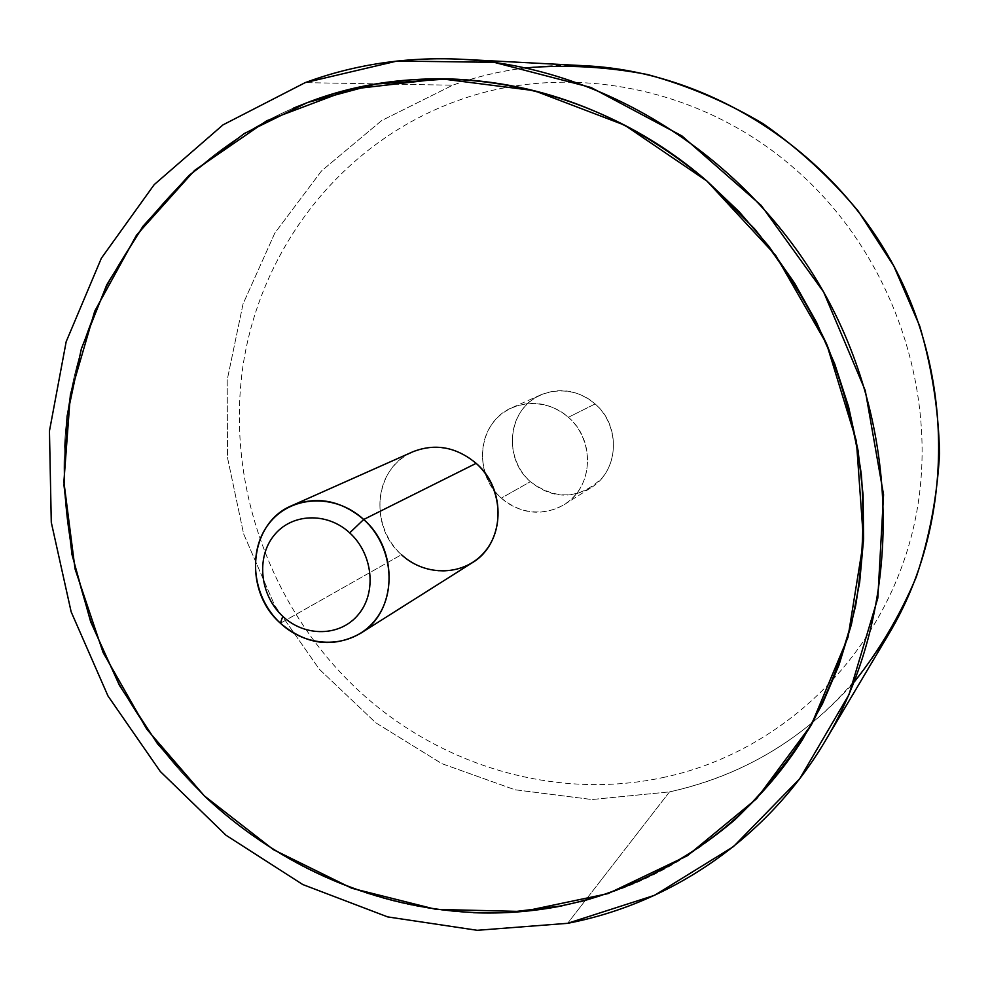 <?xml version="1.0" encoding="UTF-8"?>
<svg xmlns="http://www.w3.org/2000/svg" width="989" height="989" viewBox="0 0 989 989"><rect width="100%" height="100%" fill="white"/><g stroke="black" fill="none" stroke-linecap="round" stroke-linejoin="round"><path stroke-width="0.74" stroke-dasharray="4.95 3.71" d="M889.321 633.145C835.853 718.138 762.581 771.049 669.491 791.905L567.612 923.318L669.491 791.905L591.966 799.532L514.948 789.766L441.873 763.656L375.783 722.786L319.311 669.219L274.658 605.355L243.615 533.862L227.507 457.684L227.198 379.961L243.034 303.982L274.781 233.157L321.512 170.924L381.618 120.596L452.653 85.202L305.181 82.631L452.653 85.202C495.019 70.046 539.45 63.58 585.921 65.793M506.677 912.6C395.946 917.891 285.24 873.188 204.278 795.824L204.278 795.824C105.106 700.682 52.058 559.428 66.226 423.49C81.086 287.972 165.398 163.272 293.51 108.085C165.398 163.272 81.086 287.972 66.226 423.49C52.058 559.428 105.106 700.682 204.278 795.824C280.703 867.588 370.442 906.554 473.508 912.711M802.252 740.019L802.24 740.019C742.232 830.068 662.21 885.353 562.148 905.837L580.048 901.82M525.827 67.87C500.57 70.998 476.179 76.771 452.653 85.202L381.618 120.596L321.512 170.924L274.781 233.157L243.034 303.982L227.198 379.961L227.507 457.684L243.615 533.862L274.658 605.355L319.311 669.219L375.783 722.786L441.873 763.656L514.948 789.766L591.966 799.532L669.491 791.905C741.713 776.093 803.291 739.451 854.236 681.977M664.967 777.131C555.645 801.288 438.448 765.486 357.338 689.382C270.17 607.728 225.776 483.584 243.022 365.658C260.775 248.041 341.761 142.391 457.413 100.742C564.645 61.565 697.665 84.918 792.585 166.918C894.996 254.111 943.259 400.879 913.354 528.237C883.35 655.794 781.978 751.801 664.967 777.131C781.99 751.801 883.35 655.794 913.354 528.237C943.259 400.879 894.996 254.111 792.585 166.918C697.665 84.918 564.645 61.565 457.413 100.742C341.774 142.391 260.775 248.041 243.034 365.646C225.776 483.584 270.182 607.728 357.338 689.382C438.461 765.486 555.657 801.288 664.967 777.131M472.112 562.84C447.708 576.093 424.157 573.373 401.46 554.681L280.406 623.231L401.46 554.681C368.403 526.42 374.448 467.29 412.747 451.825M476.142 463.347C451.145 440.513 411.758 442.862 392.361 467.612C372.581 492.04 376.957 532.527 401.46 554.681M568.403 417.284C595.749 440.204 593.165 487.775 564.113 504.699C542.343 516.567 521.426 514.379 501.336 498.11L530.376 481.668C549.686 497.232 569.837 499.284 590.816 487.824C618.817 471.506 621.401 425.863 595.131 403.932L568.403 417.284C546.398 397.417 511.387 399.704 493.919 421.586C476.117 443.183 479.677 478.812 501.336 498.11C522.736 517.729 557.413 516.431 575.499 494.772C593.907 473.422 590.668 436.817 568.403 417.284L595.131 403.932C578.293 390.235 560.269 387.169 541.045 394.747C508.086 408.061 502.264 458.092 530.376 481.668L501.336 498.11C472.099 473.496 477.996 421.388 512.178 407.592C532.131 399.729 550.873 402.956 568.403 417.284M595.131 403.932C616.518 422.637 619.559 457.734 601.794 478.28C579.554 499.21 555.744 500.335 530.376 481.668C509.558 463.186 506.22 428.991 523.416 408.222C540.303 387.181 574.003 384.931 595.131 403.932M564.113 504.699L590.816 487.824M512.178 407.592L541.045 394.747"/><path stroke-width="1.48" d="M305.181 82.631L223.02 124.861L154.21 184.622L101.373 258.216L66.176 341.687L49.45 431.031L51.28 522.328L71.146 611.82L107.986 695.972L160.28 771.469L226.024 835.26L302.795 884.549L387.663 916.902L477.23 930.303L567.612 923.318C671.222 903.427 767.563 838.338 825.506 740.526C899.928 615.937 903.798 441.873 828.485 300.879C753.037 159.946 606.121 66.535 461.171 59.253C406.417 56.67 354.421 64.458 305.181 82.631L397.071 61.034L494.129 62.332L591.014 87.489L681.953 135.938L761.209 205.428L823.652 292.064L865.264 390.544L883.56 494.698L877.812 598.085L849.019 694.55L799.681 778.776L733.418 846.646L654.52 895.329L567.612 923.318L477.23 930.303L387.663 916.902L302.795 884.549L226.024 835.26L160.28 771.469L107.986 695.972L71.146 611.82L51.28 522.328L49.45 431.031L66.176 341.687L101.373 258.216L154.21 184.622L223.02 124.861L305.181 82.631M461.171 59.253L585.921 65.793C708.94 72.073 831.366 149.426 893.784 265.954C956.042 382.57 952.407 527.347 889.321 633.145L825.506 740.526M473.508 912.711C503.277 913.91 532.824 911.611 562.148 905.837L506.677 912.6M310.979 101.199L293.51 108.085L310.979 101.199C354.557 85.289 400.458 77.859 448.685 78.885C542.874 81.951 628.955 116.01 706.95 181.074C593.128 81.926 435.481 54.321 310.979 101.199M580.048 901.82C636.384 886.379 689.16 858.712 734.963 819.696C764.101 791.732 789.581 760.084 811.413 724.727C830.834 687.565 845.57 647.943 855.609 605.861C862.767 562.815 864.67 518.978 861.332 474.349C854.929 429.782 843.357 386.303 826.606 343.912C807.036 302.683 783.028 264.323 754.595 228.842L706.95 181.074L775.722 255.434L826.594 343.912L856.4 441.069L863.521 540.859L847.993 637.25L811.413 724.714L756.634 798.667L687.429 855.695L608.025 893.623L522.835 911.499L436.112 909.41L351.812 888.27L273.508 849.699L204.278 795.824L146.743 729.153L103.091 652.493L75.053 568.947L63.889 481.828L70.38 394.66L94.734 311.152L136.531 235.122L194.561 170.429L266.783 120.732L350.205 89.307L440.909 78.761L534.171 90.642L624.689 125.183L706.95 181.074C628.955 116.01 542.862 81.951 448.685 78.885L376.129 83.978L307.332 102.547L244.431 133.453L189.159 175.276L142.935 226.32L106.775 284.77L81.37 348.709L67.079 416.245L64.001 485.475L71.987 554.582L90.667 621.797L119.471 685.451L157.647 743.963L204.278 795.824C287.626 874.684 401.163 919.251 514.54 912.155C627.607 904.305 736.817 842.653 802.24 740.019L822.44 703.859L838.895 665.251L851.381 624.591L859.664 582.311L863.595 538.881L863.076 494.797L858.069 450.588L848.587 406.776L834.728 363.903L816.617 322.488L794.488 283.039L768.614 246.026L739.315 211.906L706.95 181.074L739.315 211.906L768.614 246.026L794.501 283.027L816.617 322.476L834.728 363.903L848.587 406.776L858.069 450.576L863.088 494.797L863.595 538.869L859.664 582.311L851.381 624.591L838.907 665.251L822.44 703.859L802.252 740.019M854.236 681.977C879.419 650.317 900.089 615.368 916.234 577.131C929.462 537.447 937.238 496.231 939.55 453.457C938.598 410.386 931.972 367.896 919.671 325.962L893.784 265.954L858.242 211.114C830.204 177.612 798.543 148.498 763.248 123.786C726.396 101.966 687.8 85.536 647.449 74.521C606.677 66.708 566.141 64.495 525.827 67.87M291.879 505.614L412.747 451.825C435.111 443.035 456.238 446.88 476.142 463.347L363.705 519.485C340.97 500.372 317.024 495.749 291.879 505.614C248.832 522.971 242.824 590.52 280.406 623.231C306.219 644.915 332.836 648.339 360.268 633.504C396.91 612.302 399.197 550.107 363.705 519.485L476.142 463.347C507.209 489.716 504.687 543.913 472.112 562.84L360.268 633.504M280.406 623.231L282.767 616.32C305.02 637.336 340.451 636.693 358.525 614.342C376.933 592.324 372.89 553.815 349.71 532.861L363.705 519.485C392.608 545.545 397.553 593.548 374.547 620.882C351.96 648.623 307.962 649.279 280.406 623.231C252.529 597.591 247.077 551.269 269.057 523.49C290.618 495.341 335.123 493.004 363.705 519.485L349.71 532.861C326.79 511.56 291.038 513.291 273.632 535.914C255.879 558.229 260.243 595.638 282.767 616.32L280.406 623.231M401.46 554.681C425.666 577.18 464.657 576.105 484.845 551.664C505.404 527.57 501.435 485.809 476.142 463.347M282.767 616.32C260.243 595.638 255.879 558.229 273.632 535.914C291.038 513.291 326.79 511.56 349.71 532.861C372.89 553.815 376.933 592.324 358.525 614.342C340.451 636.693 305.02 637.336 282.767 616.32"/></g></svg>
